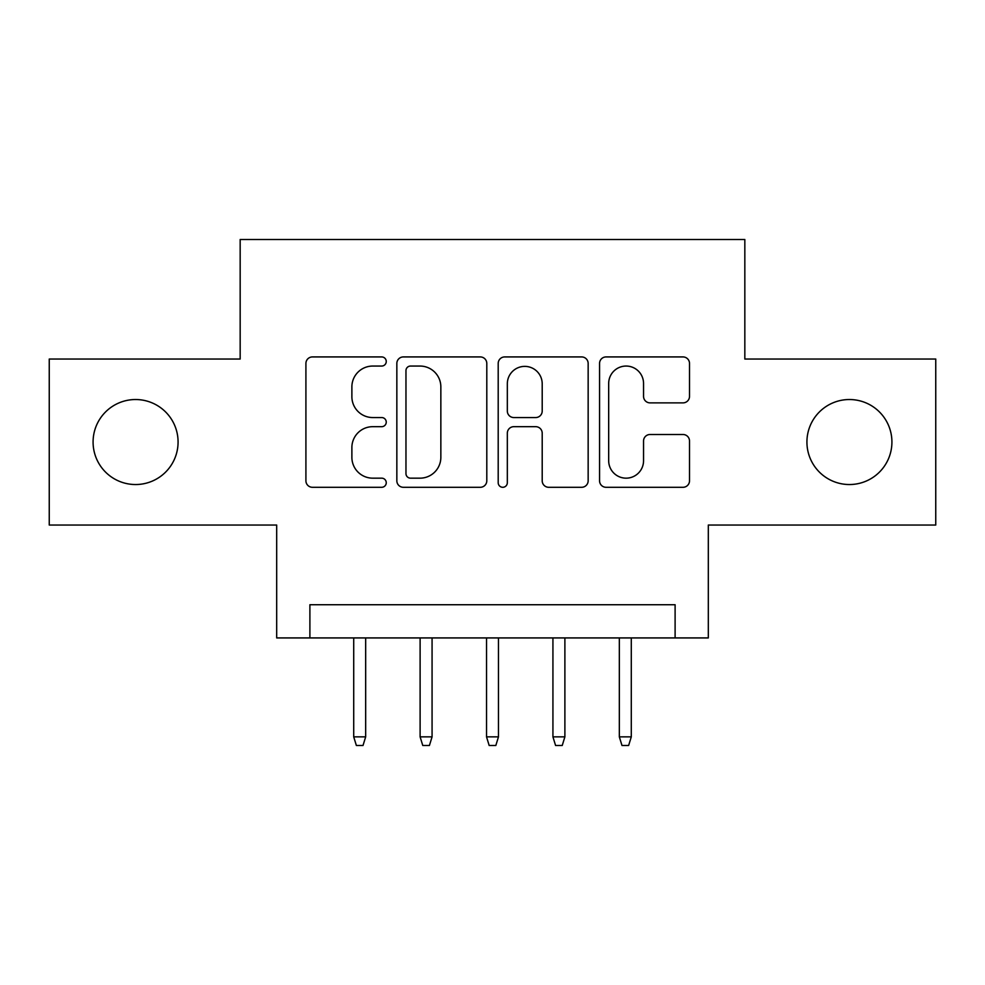 <?xml version="1.0" encoding="UTF-8"?>
<svg xmlns="http://www.w3.org/2000/svg" width="985" height="985" viewBox="0 0 985 985"><rect width="100%" height="100%" fill="white"/><g stroke="black" fill="none" stroke-linecap="round" stroke-linejoin="round"><path stroke-width="1.48" d="M386.255 361.495A4.568 4.568 0 0 0 381.688 356.927L312.442 356.927A6.513 6.513 0 0 0 305.916 363.453L305.916 480.779A6.513 6.513 0 0 0 312.442 487.292L381.688 487.292A4.568 4.568 0 0 0 386.255 482.724A4.568 4.568 0 0 0 381.688 478.168L372.736 478.168A20.857 20.857 0 0 1 351.879 457.311L351.879 447.535A20.857 20.857 0 0 1 372.736 426.677L381.688 426.677A4.568 4.568 0 0 0 386.255 422.109A4.568 4.568 0 0 0 381.688 417.554L372.736 417.554A20.857 20.857 0 0 1 351.879 396.696L351.879 386.908A20.857 20.857 0 0 1 372.736 366.051L381.688 366.051A4.568 4.568 0 0 0 386.255 361.495M806.924 442.031A42.503 42.503 0 0 0 849.427 484.534A42.503 42.503 0 0 0 891.917 442.031A42.503 42.503 0 0 0 849.427 399.528A42.503 42.503 0 0 0 806.924 442.031M93.082 442.031A42.503 42.503 0 0 0 135.573 484.534A42.503 42.503 0 0 0 178.076 442.031A42.503 42.503 0 0 0 135.573 399.528A42.503 42.503 0 0 0 93.082 442.031M682.987 402.877A6.513 6.513 0 0 0 689.512 396.364L689.512 363.453A6.513 6.513 0 0 0 682.987 356.927L606.083 356.927A6.513 6.513 0 0 0 599.557 363.453L599.557 480.779A6.513 6.513 0 0 0 606.083 487.292L682.987 487.292A6.513 6.513 0 0 0 689.512 480.779L689.512 441.009A6.513 6.513 0 0 0 682.987 434.496L650.075 434.496A6.513 6.513 0 0 0 643.55 441.009L643.55 460.734A17.434 17.434 0 0 1 626.115 478.168A17.434 17.434 0 0 1 608.681 460.734L608.681 383.497A17.434 17.434 0 0 1 626.115 366.051A17.434 17.434 0 0 1 643.55 383.497L643.55 396.364A6.513 6.513 0 0 0 650.075 402.877L682.987 402.877M675.107 637.923L708.313 637.923L708.313 525.042L935.75 525.042L935.75 359.033L744.832 359.033L744.832 239.503L240.168 239.503L240.168 359.033L49.25 359.033L49.25 525.042L276.686 525.042L276.686 637.923L675.107 637.923L675.107 604.728L309.893 604.728L309.893 637.923M486.799 363.453A6.513 6.513 0 0 0 480.274 356.927L403.37 356.927A6.513 6.513 0 0 0 396.844 363.453L396.844 480.779A6.513 6.513 0 0 0 403.37 487.292L480.274 487.292A6.513 6.513 0 0 0 486.799 480.779L486.799 363.453M504.726 356.927L581.63 356.927A6.513 6.513 0 0 1 588.156 363.453L588.156 480.779A6.513 6.513 0 0 1 581.63 487.292L548.719 487.292A6.513 6.513 0 0 1 542.206 480.779L542.206 433.191A6.513 6.513 0 0 0 535.68 426.677L513.85 426.677A6.513 6.513 0 0 0 507.324 433.191L507.324 482.724A4.568 4.568 0 0 1 502.769 487.292A4.568 4.568 0 0 1 498.201 482.724L498.201 363.453A6.513 6.513 0 0 1 504.726 356.927M410.536 366.051A4.568 4.568 0 0 0 405.968 370.619L405.968 473.6A4.568 4.568 0 0 0 410.536 478.168L419.992 478.168A20.857 20.857 0 0 0 440.849 457.311L440.849 386.908A20.857 20.857 0 0 0 419.992 366.051L410.536 366.051M542.206 383.818A17.434 17.434 0 0 0 524.759 366.383A17.434 17.434 0 0 0 507.324 383.818L507.324 411.028A6.513 6.513 0 0 0 513.85 417.554L535.68 417.554A6.513 6.513 0 0 0 542.206 411.028L542.206 383.818M365.669 736.866L363.009 745.497L356.373 745.497L353.713 736.866L365.669 736.866L365.669 637.923M353.713 736.866L353.713 637.923M432.07 736.866L429.411 745.497L422.774 745.497L420.115 736.866L432.07 736.866L432.07 637.923M420.115 736.866L420.115 637.923M498.472 736.866L495.824 745.497L489.176 745.497L486.528 736.866L498.472 736.866L498.472 637.923M486.528 736.866L486.528 637.923M564.885 736.866L562.226 745.497L555.589 745.497L552.93 736.866L564.885 736.866L564.885 637.923M552.93 736.866L552.93 637.923M631.287 736.866L628.627 745.497L621.991 745.497L619.331 736.866L631.287 736.866L631.287 637.923M619.331 736.866L619.331 637.923"/></g></svg>
